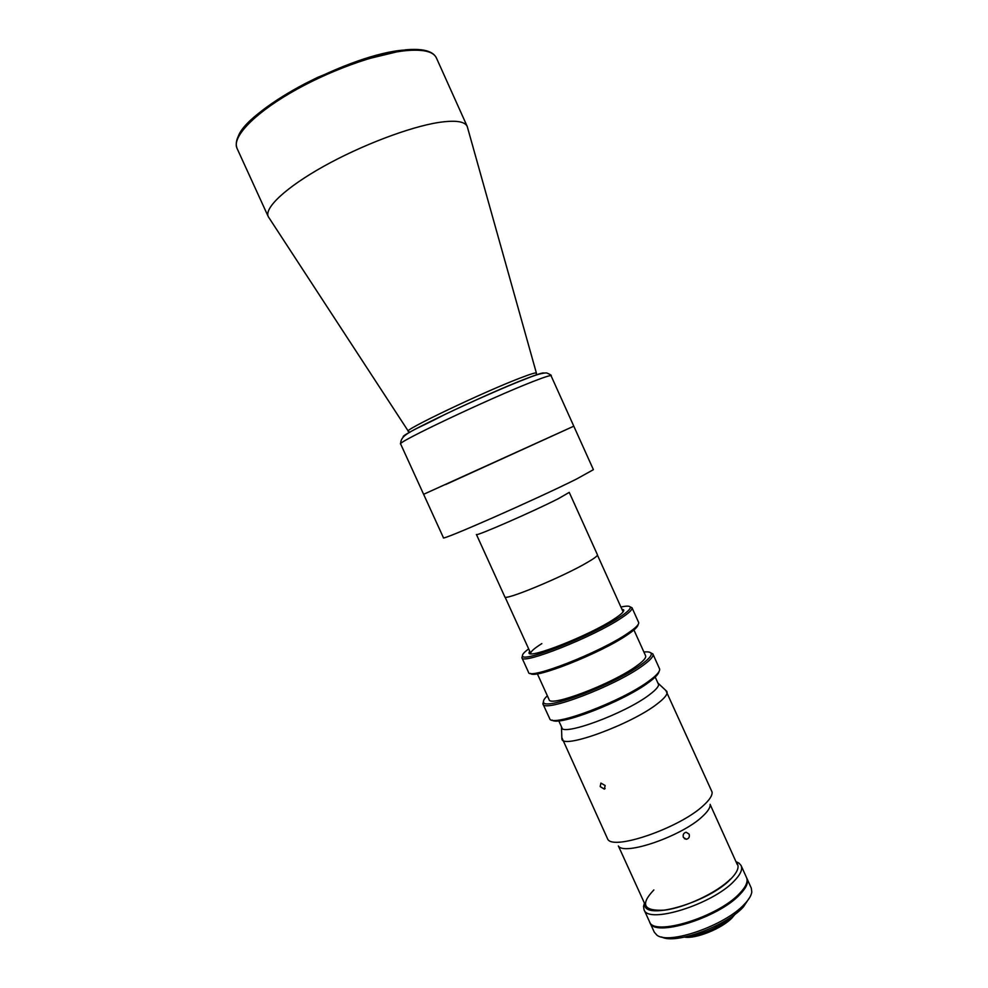 <?xml version="1.0" encoding="UTF-8"?>
<svg xmlns="http://www.w3.org/2000/svg" width="988" height="988" viewBox="0 0 988 988"><rect width="100%" height="100%" fill="white"/><g stroke="black" fill="none" stroke-linecap="round" stroke-linejoin="round"><path stroke-width="1.48" d="M423.617 494.309L400.659 444.007C394.706 443.39 490.221 398.127 532.581 381.701C544.462 377.046 550.625 375.07 551.069 375.773L593.405 469.671L576.535 479.044C536.076 499.335 439.611 541.745 443.427 537.707L423.617 494.309L573.793 426.186L445.539 484.602M750.053 896.906L743.346 906.996C725.847 926.275 675.039 944.75 661.701 936.982M649.709 922.1L654.266 932.141L656.822 935.043C668.357 945.207 725.118 925.521 744.372 904.267C748.855 899.611 751.325 895.511 751.806 891.966L751.3 888.126L746.743 878.085M649.906 922.557C653.636 937.81 718.239 918.099 739.938 894.449C746.311 887.829 748.645 882.519 746.965 878.53M687.648 936.402C704.617 934.055 719.573 927.263 732.528 916.049M684.548 937.106C695.811 939.168 722.401 928.35 732.244 917.654L735.097 914.172M644.028 909.664L649.486 921.656C653.216 936.871 717.819 917.148 739.518 893.523C745.891 886.915 748.237 881.617 746.558 877.628L741.136 865.624C742.766 869.502 740.37 874.701 733.961 881.234C712.101 904.551 647.585 924.509 644.028 909.664L643.546 906.416L644.435 903.155M644.868 904.082C642.842 921.31 708.371 902.76 730.712 879.073C737.937 871.688 739.827 866.192 736.393 862.573M653.871 889.941C639.928 904.526 643.497 911.269 664.591 910.146C685.178 907.663 716.93 892.67 730.391 879.122M735.974 861.635L738.999 863.104L741.136 865.624M587.28 562.468C562.851 576.893 503.843 601.334 504.794 596.789L476.426 534.483C474.586 537.114 533.224 511.537 558.405 498.644L569.249 492.382L597.431 554.762C597.765 555.775 594.381 558.344 587.28 562.468M408.279 431.151L268.279 216.681C264.068 208.085 285.557 187.658 323.385 166.503C361.126 145.372 409.612 126.97 438.511 122.487C455.233 119.993 464.805 121.314 467.225 126.439L536.385 373.044M683.375 837.379L686.327 839.269C688.932 838.627 689.859 836.91 689.105 834.119L686.178 832.254C683.622 832.921 682.683 834.625 683.375 837.379M547.377 695.811C544.45 698.516 543.165 700.566 543.548 701.962C542.918 711.496 613.499 684.931 640.73 664.973C648.77 659.243 652.204 655.316 651.043 653.204C650.24 651.994 647.856 651.611 643.892 652.018M650.524 652.66L652.92 654.056C653.809 656.291 650.265 660.243 642.324 665.924C614.82 686.129 543.4 713.163 542.955 703.95L543.486 701.221M633.938 629.974L645.609 655.81C646.374 657.773 643.225 661.256 636.173 666.27C611.955 683.955 549.563 707.606 549.093 699.59L537.349 673.791M638.05 624.675C637.989 626.701 634.358 630.134 627.17 634.963C600.79 653.192 533.545 679.744 530.642 673.396M521.886 657.712L528.543 672.322C528.457 680.399 599.667 652.673 627.615 633.407C635.692 627.973 639.36 624.305 638.619 622.391L632.048 607.842C632.53 609.645 628.788 613.153 620.822 618.365C592.862 637.075 522.269 664.998 521.936 657.798L522.467 655.624M630.06 606.817L632.011 607.756M528.666 648.894C523.973 652.352 521.948 654.723 522.603 656.02C522.973 662.973 591.898 635.679 619.241 617.438C627.047 612.35 630.727 608.929 630.27 607.175C629.726 605.842 626.602 605.792 620.909 607.04M621.872 609.151L623.663 609.868C624.404 611.35 621.156 614.437 613.943 619.143C589.441 635.432 528.172 659.539 528.988 652.821L529.617 650.993M541.832 643.608C534.125 648.449 530.433 651.734 530.754 653.476L505.041 597.024M542.955 703.95L549.773 718.832C552.107 727.674 622.329 701.159 649.091 680.917C656.6 675.409 660.108 671.445 659.626 669L652.92 654.056M658.971 671.667C658.514 674.137 655.069 677.731 648.634 682.449C623.638 701.369 558.195 726.686 552.218 720.079M623.082 611.893L623.663 609.868M600.198 786.596L604.347 789.128L605.162 785.534L600.914 783.089L600.198 786.596M561.839 737.604L607.818 839.368C614.042 850.606 679.868 827.722 703.221 805.689C709.495 800.033 712.459 795.476 712.089 792.055L665.813 690.439M561.974 739.209C563.012 749.262 631.394 724.229 657.193 703.901C664.677 698.195 667.925 694.082 666.925 691.6M618.327 846C624.194 856.053 681.844 836.12 702.332 816.57C707.853 811.531 710.471 807.455 710.162 804.343M561.394 726.612L561.493 727.452C561.592 736.838 625.095 713.521 649.314 694.836C656.489 689.463 659.515 685.684 658.403 683.498L657.835 682.869M409.835 432.411L408.353 431.274C401.573 431.089 483.342 392.026 520.281 377.996C531.025 373.859 536.41 372.254 536.422 373.18L536.299 375.045M237.021 148.323C233.613 139.098 242.072 126.439 262.413 110.323C274.281 101.27 288.471 92.378 305.008 83.659L317.506 77.447L355.285 61.898L405.241 49.857C422.592 48.276 432.966 50.956 436.375 57.884C433.423 51.549 423.333 49.128 406.117 50.635C376.403 53.463 327.485 71.21 290.015 93.168C252.459 115.139 231.871 137.678 237.021 148.323L268.279 216.681M403.339 436.782C398.732 435.523 487.022 393.57 526.419 378.503M404.623 50.03C350.851 53.463 243.283 110.928 237.861 137.962M527.012 378.281C537.596 374.193 543.215 372.451 543.869 373.044M597.444 555.108L623.095 611.868M644.658 903.637L643.546 906.416M736.184 862.116L738.999 863.104M400.659 444.007C400.288 433.448 415.121 430.299 443.773 415.009C471.906 401.548 507.202 385.975 527.629 378.157C536.595 374.576 542.931 372.834 546.636 372.921C550.452 374.538 551.934 375.489 551.069 375.773M436.375 57.884L467.225 126.439M737.221 864.426L710.187 804.578M684.412 838.664L686.327 839.269M645.707 905.934L618.488 846.173M651.043 653.204L652.821 653.858M630.27 607.175L632.048 607.842M530.754 653.476L528.988 652.821M655.205 677.064L658.638 684.659M558.763 720.82L562.209 728.403M522.603 656.02L521.936 657.798M543.548 701.962L542.881 703.74M605.113 788.523L604.347 789.128M561.493 727.452L561.888 738.987M658.403 683.498L666.826 691.39"/></g></svg>
